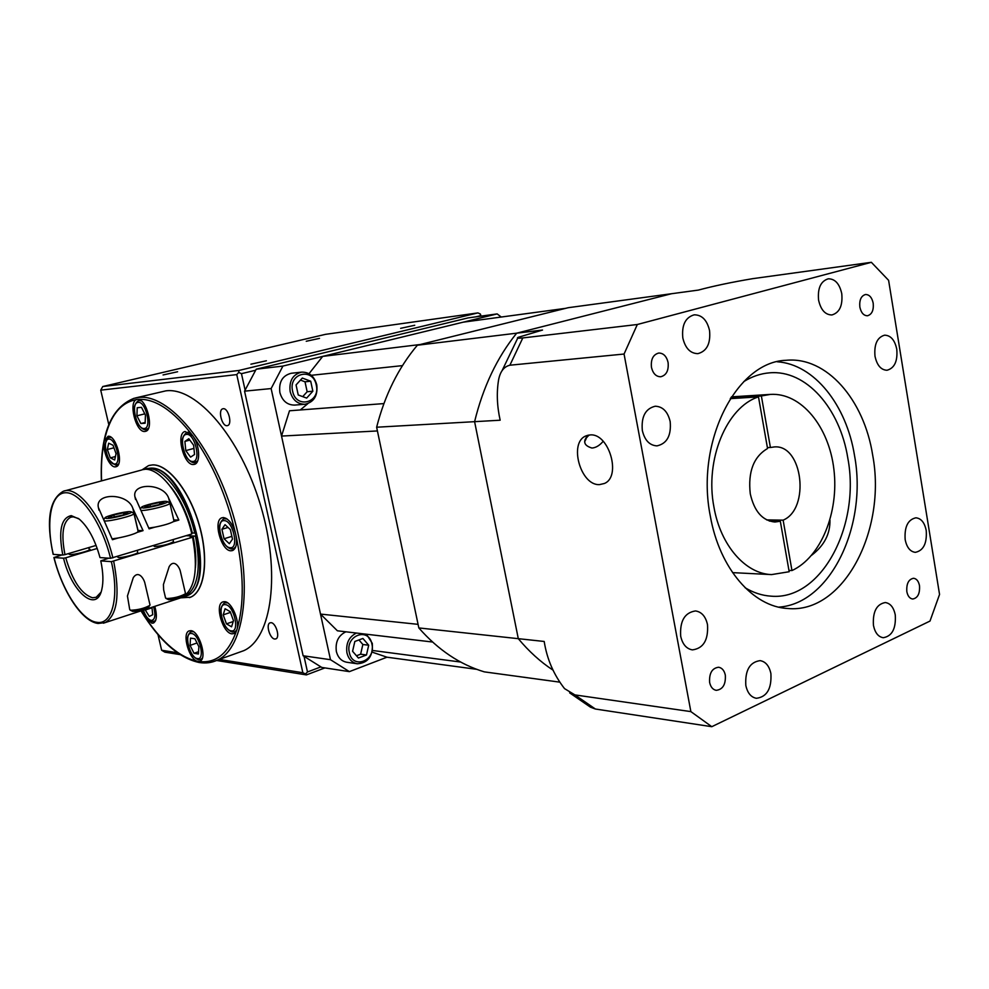 <?xml version="1.0" encoding="UTF-8"?>
<svg xmlns="http://www.w3.org/2000/svg" width="989" height="989" viewBox="0 0 989 989"><rect width="100%" height="100%" fill="white"/><g stroke="black" fill="none" stroke-linecap="round" stroke-linejoin="round"><path stroke-width="1.48" d="M184.189 595.427L183.929 595.823C179.652 598.147 174.521 599.433 168.55 599.68L165.88 598.37M180.938 573.83L180.406 571.555C179.639 567.476 174.163 558.525 169.168 566.635L163.432 584.511L163.642 589.803L165.534 597.9L166.696 598.543C173.866 598.246 180.023 596.701 185.178 593.907L185.4 593.202M165.967 501.324C160.898 501.151 143.294 505.379 141.526 507.209L142.75 507.975C148.498 508.235 169.304 502.857 167.45 501.608L165.967 501.324M169.626 502.944L169.935 503.364C169.898 505.194 147.546 510.769 141.402 510.472L140.982 510.46M173.458 541.428L173.508 541.663C169.28 544.185 162.975 545.817 154.593 546.534L153.369 545.631M148.721 606.999L148.461 607.394C144.011 609.83 138.757 611.153 132.711 611.387L130.066 610.065M145.42 585.389L144.901 583.164C144.048 579.109 138.608 569.701 133.255 577.712L127.445 596.008L129.72 609.595L130.808 610.238C138.064 609.953 144.369 608.359 149.71 605.453L149.957 604.724M130.066 511.61C125.084 511.375 106.849 515.788 105.057 517.68L106.169 518.459C111.831 518.805 133.428 513.18 131.45 511.894L130.066 511.61M133.676 513.242L133.985 513.674C133.997 515.553 110.83 521.388 104.785 520.993L104.265 520.968M137.656 552.27L137.718 552.492C137.755 553.976 122.438 557.969 118.359 557.536L117.197 556.584M186.117 535.704L196.218 536.112L193.078 536.236L190.172 537.126L192.583 537.225L111.361 561.653C119.632 597.022 112.202 625.308 96.823 622.304C81.716 620.647 62.06 590.322 54.036 557.512L61.837 554.965M193.078 536.236C195.525 547.77 196.317 558.253 195.439 567.649M143.479 469.577L148.103 468.65C164.013 467.29 186.637 497.887 194.746 533.096L192.336 532.997C187.65 514.478 180.53 499.198 170.998 487.157M111.361 561.653L100.779 560.887L108.79 558.179M100.989 592.213L96.193 597.282L92.57 597.764C81.543 594.352 72.605 581.038 65.744 557.808L63.556 558.204C71.542 591.929 96.539 613.563 101.756 589.716C103.561 582.076 103.239 572.458 100.779 560.887M62.789 555.027L53.282 554.372C45.568 521.549 50.872 492.72 65.781 492.732C80.566 492.25 101.892 522.884 110.558 558.303L99.988 557.586C95.055 539.685 88.132 526.853 79.231 519.089L71.27 515.628C61.095 517.779 58.264 530.908 62.789 555.027L64.977 554.631C60.972 534.147 62.863 521.673 70.652 517.222L73.198 516.827L78.502 518.533M115.256 466.857L116.072 466.721C124.181 465.077 116.294 434.913 108.085 436.26L104.278 441.045C102.04 450.069 109.47 467.599 115.256 466.857M144.864 431.464L145.593 431.328C154.531 429.609 146.409 397.652 137.459 399.42L136.915 399.519C127.94 401.175 135.852 432.848 144.864 431.464M101.583 480.877C100.952 466.178 101.855 452.9 104.278 441.045C109.68 415.85 120.745 401.979 137.459 399.42C154.704 398.073 173.162 410.212 192.806 435.865L185.042 431.488C175.597 433.541 183.793 465.621 193.461 464.509L194.549 464.323C200.742 462.914 199.667 444.593 192.806 435.865C212.338 462.901 226.666 495.786 235.778 534.517C232.959 524.331 228.842 518.669 223.427 517.544L221.919 517.803C212.783 520.387 221.19 551.083 230.932 550.799L232.675 550.514C236.359 548.363 237.385 543.035 235.778 534.517C244.023 573.101 244.37 604.885 236.828 629.906C240.067 621.253 231.624 601.72 224.651 601.658L222.723 601.955C214.44 604.736 222.76 633.393 231.97 633.838L234.121 633.529L236.828 629.906C228.657 653.544 215.713 664.039 197.998 661.394L200.038 661.134C207.554 658.501 199.308 630.982 190.902 630.661L189.047 630.92C181.506 633.479 189.517 660.726 197.998 661.394C180.282 657.747 162.925 643.357 145.902 618.212L151.923 623.206L153.542 622.996C156.818 620.672 157.239 615.121 154.803 606.344M141.996 469.899L148.535 465.609L152.442 464.929C168.081 464.113 189.517 491.137 199.172 525.134C209 559.082 204.661 591.509 190.506 597.22L180.802 597.838M149.24 465.399L152.59 464.892C168.229 464.076 189.665 491.1 199.321 525.085C209.136 559.032 204.81 591.459 190.654 597.171L189.431 597.628M135.53 397.937L165.855 390.853C196.49 386.65 240.401 437.323 260.54 505.243C280.975 573.064 271.839 638.202 243.838 650.638L238.052 652.715M227.037 425.69L227.519 425.604C232.588 424.528 228.372 407.827 223.242 408.717L222.822 408.791C217.728 409.842 221.895 426.469 227.037 425.69M274.744 639.03L275.943 638.857C280.233 637.287 275.894 622.835 271.085 622.687L269.948 622.86C265.645 624.405 269.923 638.795 274.744 639.03M163.061 374.955L177.6 371.753L163.061 374.955M306.244 341.267L319.509 338.374L306.244 341.267M400.644 328.336L414.737 325.27L400.644 328.336M250.897 364.187L266.412 360.775L250.897 364.187M89.097 548.883L90.061 549.328C90.197 550.762 73.94 554.99 69.922 554.545L68.958 554.1L69.663 553.457M192.583 537.225C198.48 569.713 194.957 589.778 182.025 597.43L179.8 598.16M137.904 530.45L143.059 530.636L132.885 508.457C127.89 492.658 94.746 492.559 98.381 507.53L112.437 539.697L118.272 537.967L112.14 538.869M143.059 530.636L137.347 532.329C133.589 534.307 127.222 536.186 118.272 537.967M173.755 519.93L178.848 520.053L168.699 498.233C163.655 482.953 131.636 482.447 134.937 496.849L149.104 528.855L154.766 527.174L148.82 528.064M178.848 520.053L173.298 521.697C169.774 523.589 163.605 525.419 154.766 527.174M64.508 490.94L141.402 470.072C157.202 463.618 183.027 495.464 191.829 533.973L110.558 558.303M64.977 554.631L96.106 545.421M112.882 557.883C103.499 518.211 78.131 484.993 63.333 491.249C49.326 499.346 45.927 520.375 53.134 554.31L53.282 554.372M191.643 533.207L192.336 532.997M151.935 607.283L152.726 614.713L149.314 616.431L145 609.558M190.506 638.128L194.907 638.758L198.876 646.707L198.418 653.989L194.017 653.296L190.073 645.397L190.506 638.128M223.205 614.861L225.072 608.754L230.214 611.647L233.478 620.709L231.574 626.803L226.444 623.861L223.205 614.861L230.474 612.389M224.058 538.77L221.919 529.3L225.035 524.689L230.35 529.585L232.502 539.129L229.337 543.69L224.058 538.77L231.871 536.347M190.568 457.141L185.784 450.601L184.894 441.415L188.812 438.708L193.646 445.273L194.524 454.52L190.568 457.141M145.136 423.23L140.871 423.539L136.927 415.813L137.211 407.728L141.464 407.332L145.445 415.108L145.136 423.23M116.047 453.679L114.687 459.984L110.335 457.87L107.344 449.513L108.679 443.196L113.03 445.248L116.047 453.679M142.231 610.46L145.902 618.212L141.167 610.806M219.311 659.428L302.857 672.73L236.754 374.596L100.73 390.148L108.79 424.553M157.98 634.579L161.64 650.243L177.303 652.74M480.543 316.196L480.37 314.02L481.05 316.121M238.955 370.455L477.897 312.907L325.443 334.356L102.757 386.526L238.955 370.455L238.732 372.42L236.754 374.596M324.899 667.909L306.38 674.906L216.616 660.491M180.06 654.607L164.903 652.171L161.64 650.243M302.857 672.73L305.527 673.966L307.48 671.964L320.819 666.932M255.558 370.257L241.464 373.669L245.087 390.025M304.043 656.424L307.48 671.964M241.464 373.669L238.732 372.42M100.73 390.148L102.757 386.526M305.527 673.966L306.38 674.906M480.37 314.02L477.897 312.907M480.444 315.726L475.857 316.839M115.429 456.535L110.335 457.87M113.945 447.794L107.344 449.513M145.16 422.464L140.871 423.539M144.802 413.847L136.927 415.813M193.943 448.4L185.784 450.601M189.839 440.105L184.894 441.415M228.026 527.446L221.919 529.3M233.219 621.525L226.444 623.861M198.566 651.702L194.017 653.296M197.009 642.974L190.073 645.397M151.985 607.815L145.062 610.089M97.231 548.45L65.744 557.808M196.218 536.112L195.476 532.873L194.746 533.096M195.488 536.335C201.373 568.786 197.825 588.851 184.856 596.503L182.322 597.307M54.036 557.512L63.556 558.204M138.101 531.254L137.347 532.329M173.928 520.709L173.298 521.697M112.734 517.259L122.549 515.121L127.927 512.895L123.551 512.809L113.846 514.923L108.407 517.148L112.734 517.259M114.304 516.913L113.846 514.923M123.959 514.54L123.551 512.809M149.24 506.788L158.883 504.687L164.001 502.548L159.526 502.511L149.969 504.588L144.814 506.727L149.24 506.788M150.427 506.529L149.969 504.588M159.921 504.254L159.526 502.511M651.454 367.327C652.963 373.508 656.041 376.661 660.677 376.772C666.363 375.313 668.836 370.554 668.094 362.506C666.574 356.275 663.471 353.11 658.761 353.036C653.136 354.557 650.7 359.316 651.454 367.327M859.849 307.072C861.11 312.796 863.657 315.689 867.477 315.763C871.902 314.453 873.819 310.262 873.2 303.203C871.939 297.442 869.368 294.549 865.511 294.499C861.11 295.835 859.231 300.038 859.849 307.072M906.826 591.583C907.754 596.107 909.707 598.58 912.711 599.025C917.73 598.073 919.993 593.635 919.51 585.735C918.583 581.173 916.605 578.689 913.576 578.268C908.594 579.245 906.344 583.683 906.826 591.583M709.62 682.422C710.646 687.034 712.846 689.667 716.221 690.334C722.811 689.518 725.839 684.462 725.333 675.19C724.307 670.517 722.069 667.872 718.632 667.241C712.105 668.107 709.101 673.163 709.62 682.422M767.551 448.499C753.618 456.733 747.857 471.827 750.268 493.783C754.236 511.313 762.432 520.721 774.857 522.019L780.321 521.252L789.185 571.729L771.568 574.597C745.582 573.855 720.598 545.569 713.971 507.246C704.613 459.873 726.643 406.974 758.489 396.886L767.551 448.499M777.119 361.764C814.244 364.137 846.485 405.033 854.545 455.669C867.6 525.443 830.537 603.859 778.714 607.135M872.694 455.237C886.886 530.339 843.394 613.996 787.714 608.495C752.975 606.813 719.423 568.44 710.325 516.11C695.329 441.885 736.508 361.64 786.094 360.293C826.631 356.3 864.089 399.68 872.694 455.237M811.796 555.138C824.208 545.557 830.266 533.862 829.956 520.066M743.777 381.593C752.06 376.463 760.652 373.545 769.529 372.841C806.072 369.478 839.97 408.259 847.82 458.167C860.739 525.74 821.266 600.842 770.975 596.157C762.086 595.576 753.47 592.77 745.113 587.75M599.569 484.598L604.378 483.485C621.784 476.599 608.878 432.725 590.074 434.95L586.143 435.84C568.391 442.182 580.469 485.933 599.569 484.598M682.818 337.978C685.315 348.289 690.347 353.506 697.9 353.642C706.875 351.206 710.757 343.504 709.546 330.524C707.048 320.077 701.93 314.836 694.204 314.823C685.389 317.382 681.594 325.097 682.818 337.978M603.179 441.279C599.643 445.507 595.885 447.757 591.917 448.042C583.423 445.421 582.509 441.082 589.172 435.024M642.331 430.524C644.704 440.315 649.588 445.433 656.968 445.878C666.969 443.653 671.383 435.568 670.183 421.623C667.81 411.684 662.828 406.541 655.262 406.219C645.434 408.593 641.119 416.69 642.331 430.524M680.692 636.236C682.521 644.309 686.44 648.858 692.424 649.884C703.426 648.401 708.445 639.994 707.506 624.689C705.676 616.468 701.671 611.894 695.514 610.942C684.685 612.587 679.74 621.018 680.692 636.236M745.817 685.414C747.461 692.943 750.972 697.245 756.375 698.296C766.895 696.961 771.729 688.727 770.901 673.596C769.257 665.943 765.671 661.629 760.133 660.627C749.749 662.098 744.977 670.357 745.817 685.414M873.435 625.308C874.981 632.762 878.257 636.891 883.264 637.72C892.078 636.199 896.083 628.633 895.28 615.022C893.747 607.469 890.421 603.315 885.303 602.536C876.588 604.143 872.632 611.734 873.435 625.308M905.17 539.635C906.777 547.449 910.177 551.689 915.332 552.344C923.442 550.65 927.076 543.394 926.236 530.561C924.628 522.649 921.192 518.397 915.925 517.803C907.902 519.559 904.317 526.84 905.17 539.635M874.993 356.213C876.971 365.312 880.976 369.997 887.009 370.257C894.501 368.192 897.765 361.195 896.776 349.253C894.81 340.068 890.755 335.37 884.611 335.172C877.206 337.311 874.004 344.333 874.993 356.213M818.583 300.124C820.808 309.916 825.246 314.861 831.897 314.959C839.55 312.697 842.838 305.601 841.763 293.659C839.55 283.769 835.05 278.811 828.275 278.799C820.734 281.148 817.507 288.256 818.583 300.124M761.369 395.959L770.394 394.401C801.152 392.423 828.967 426.568 833.9 469.404C839.117 512.191 820.944 557.289 791.966 570.554L783.127 520.152C810.337 508.939 802.771 444.358 774.375 446.929L770.406 447.498L761.369 395.959L730.76 397.875M788.95 570.418L791.966 570.554M767.39 447.597L770.406 447.498M783.127 520.152L766.636 519.893M690.866 711.61L624.059 354.037L637.324 324.503L871.358 262.308L888.604 280.332L939.55 594.438L929.994 621.067L711.796 726.692L690.866 711.61L574.918 694.908L595.378 709.014L590.482 707.184L569.652 692.869M871.358 262.308L752.79 278.651C731.909 282.149 713.749 285.969 698.321 290.098L568.218 307.703L417.346 345.235C398.419 367.747 384.845 395.081 376.636 427.223L418.829 627.928C438.139 649.909 459.972 664.559 484.326 671.865L559.354 682.089M574.918 694.908L564.534 688.616C553.741 674.758 546.954 659.033 544.197 641.465L518.298 638.671C528.868 651.355 540.39 661.814 552.876 670.048C540.39 661.814 528.868 651.355 518.298 638.671L474.596 421.673C483.102 386.897 497.121 357.4 516.666 333.182L671.593 293.708L516.666 333.182L417.346 345.235M711.796 726.692L595.378 709.014M637.324 324.503L522.81 337.929L509.891 365.213C504.007 366.598 500.236 371.456 498.604 379.764C496.478 392.522 496.997 406.009 500.162 420.214L474.596 421.673C483.102 386.897 497.121 357.4 516.666 333.182L542.528 330.042L518.174 337.336C516.345 338.25 517.89 338.448 522.81 337.929M624.059 354.037L509.891 365.213M584.796 440.328L586.428 437.2M587.033 436.569L584.598 441.823M730.278 398.641L758.489 396.886M769.417 521.067L780.321 521.252M376.636 427.223L474.596 421.673L518.298 638.671L418.829 627.928M432.552 642.022L337.397 630.797L320.51 614.082L418.075 624.343L377.415 430.944L281.531 436.075L320.51 614.082M309.013 373.694L322.698 356.386L420.288 344.506L565.646 308.333L463.173 322.179L322.698 356.386M402.461 365.621L311.3 375.301M476.76 669.33L386.983 657.203L372.087 652.11M281.531 436.075L289.493 410.781L383.893 403.586M307.876 403.623L300.285 409.953M460.664 662.037L372.445 650.465M371.901 644.024C368.835 626.705 345.087 635.383 349.327 652.493C352.603 669.936 376.166 660.862 371.901 644.024M366.437 634.221L372.309 643.382C373.1 656.189 368.118 662.989 357.35 663.78C352.01 662.717 348.536 659.094 346.941 652.901C345.742 643.406 348.919 636.792 356.485 633.047M345.878 631.798C338.337 635.494 335.172 642.046 336.359 651.467C337.966 657.598 341.415 661.196 346.731 662.247L357.35 663.78M316.257 385.08C313.056 367.006 288.145 373.113 292.596 391.112C296.02 409.347 320.733 402.795 316.257 385.08M290.148 391.582C288.961 380.864 292.793 374.374 301.657 372.124C309.285 372.037 314.317 376.265 316.764 384.795C317.951 395.662 313.995 402.152 304.921 404.254C297.504 404.18 292.583 399.964 290.148 391.582M301.657 372.124L291.31 373.261C282.483 375.499 278.663 381.927 279.862 392.546C282.273 400.842 287.169 405.02 294.549 405.094L304.921 404.254M501.262 317.036L497.158 313.909L468.044 317.914L256.2 369.206L244.555 391.162L303.129 655.769L321.784 667.439L349.377 671.63L330.487 659.7L303.129 655.769M497.158 313.909L282.928 366.066L256.2 369.206M330.487 659.7L271.134 388.566L282.928 366.066M386.983 657.203L349.377 671.63M271.134 388.566L244.555 391.162M298.233 394.982L306.652 398.085L312.858 391.211L310.707 381.222L302.325 378.058L296.057 384.931L298.233 394.982M302.721 396.638L307.159 391.731L305.008 381.803L300.471 380.097M305.008 381.803L310.707 381.222M307.159 391.731L312.858 391.211M366.474 654.99L368.699 645.224L362.914 638.461L354.841 641.465L352.579 651.281L358.426 658.031L366.474 654.99L360.626 654.186L362.852 644.482L368.699 645.224M356.46 655.769L360.626 654.186M362.852 644.482L358.945 639.945M113.673 561.233C120.126 594.661 117.308 615.109 105.23 622.588L103.425 623.194M145.531 468.959L149.549 468.254C184.56 463.211 219.805 586.489 186.278 596.046L184.461 596.664M143.368 610.089C145.568 616.172 148.202 619.633 151.28 620.462C155.063 619.88 155.842 615.306 153.616 606.739M202.362 658.056L200.94 659.354L198.443 659.651C191.594 658.056 181.914 639.389 190.889 631.724L193.362 631.674M191.557 633.516C183.41 631.847 189.443 657.846 197.343 658.55C205.625 660.516 199.518 634.011 191.557 633.516M236.779 630.067L235.048 631.699L232.489 632.045C225.059 630.611 214.836 610.918 224.614 602.82L227.594 602.845M225.331 604.65C216.542 603.154 222.76 630.364 231.302 630.871C240.228 632.7 233.936 604.922 225.331 604.65M235.703 546.843L233.664 548.66L231.611 548.982C223.699 548.203 213.031 527.013 223.823 518.755L227.074 518.953M224.12 520.634C215.132 519.806 221.499 547.918 230.239 547.733C239.387 548.895 232.934 520.177 224.12 520.634M197.701 460.849L194.301 462.753C186.155 462.778 175.77 439.907 186.909 432.502L189.913 432.823M186.612 434.406C178.02 434.319 184.424 462.37 192.768 461.455C201.509 461.875 195.018 433.219 186.612 434.406M148.498 428.262L145.754 429.77C137.965 430.079 128.1 407.369 138.72 400.533L141.204 400.805M138.151 402.399C130.264 402.56 136.544 429.659 144.184 428.497C152.195 428.633 145.828 400.99 138.151 402.399M118.606 463.977L116.059 465.238C103.919 459.18 101.991 443.517 109.198 437.311L111.287 437.472M108.753 439.104C101.422 438.98 107.517 464.867 114.6 464.039C122.043 464.447 115.874 438.053 108.753 439.104M101.41 480.926C99.765 435.185 110.644 407.653 134.022 398.307L138.547 397.467C168.649 393.412 212.338 444.865 232.749 513.563C253.456 582.175 244.975 647.807 217.518 660.071L212.66 661.888M118.235 464.768L116.356 465.189M148.004 429.263L145.989 429.733M197.071 462.123L194.61 462.704M235.085 548.215L233.181 548.821M236.272 631.266L234.48 631.909M201.991 658.983L200.433 659.539M155.743 620.227L154.074 621.438M138.027 530.45L132.885 508.457M169.811 503.03L168.699 498.233M141.291 507.592L140.277 509.15M104.809 518.063L103.672 519.831M69.613 553.259L69.922 554.545M53.901 557.475C62.159 590.717 81.679 621.438 98.047 623.466L105.23 622.588L182.025 597.43M146.805 468.601L149.858 468.205C186.006 463.792 220.943 585.228 186.278 596.046L184.856 596.503M143.244 610.139C145.927 615.207 144.876 618.113 152.417 621.549L155.434 620.981M191.421 631.551L192.496 631.18M225.208 602.622L226.469 602.202M224.318 518.607L225.776 518.174M187.193 432.428L188.701 432.032M138.893 400.483L140.265 400.149M109.396 437.262L110.558 436.965M140.994 610.868C159.39 640.823 178.762 658.031 199.098 662.494C205.65 663.582 211.794 662.766 217.518 660.071L243.838 650.638M223.366 601.732L222.723 601.955M70.652 517.222L71.48 516.987M99.011 510.163L98.381 507.53M135.542 499.47L134.937 496.849M88.787 547.585L89.356 549.958M133.985 513.674L138.176 531.563M137.248 550.502L137.718 552.492M144.901 583.164L150.019 605.008M131.45 511.894L133.948 513.415M148.461 607.394L149.71 605.453M169.935 503.364L174.002 521.03M173.05 539.66L173.508 541.663M180.406 571.555L185.475 593.474M167.45 501.608L169.91 503.117M183.929 595.823L185.178 593.907M771.568 574.597L732.577 572.631M770.394 394.401L731.427 396.861M501.979 370.863L517.729 338.127M585.896 438.424L585.822 439.709M588.307 435.16L586.143 435.84"/></g></svg>
